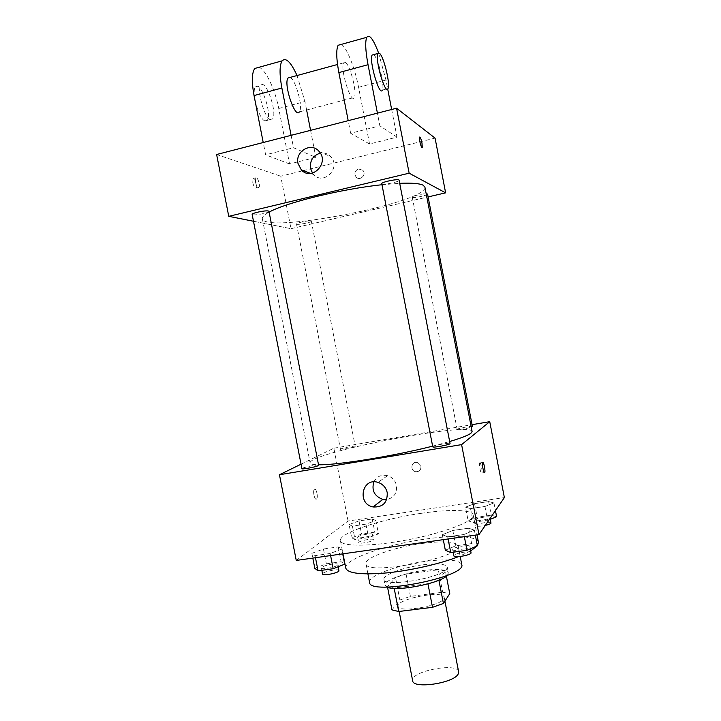 <?xml version="1.0" encoding="UTF-8"?>
<svg xmlns="http://www.w3.org/2000/svg" width="721" height="721" viewBox="0 0 721 721"><rect width="100%" height="100%" fill="white"/><g stroke="black" fill="none" stroke-linecap="round" stroke-linejoin="round"><path stroke-width="0.54" stroke-dasharray="3.6 2.7" d="M458.628 671.792C457.637 662.031 409.916 671.305 412.655 680.732M443.794 598.827L444.181 597.339C443.613 589.76 395.838 599.043 398.154 606.289C397.974 613.084 440.143 606.235 443.794 598.827M391.963 609.876L399.867 599.989L410.411 596.366L442.685 592.247L449.769 593.644M410.411 596.366L406.076 574.087L438.323 569.77L442.685 592.247M446.371 576.16L445.362 570.933L438.909 580.225M445.362 570.933L438.323 569.77M406.076 574.087L395.505 577.566L399.867 599.989M438.855 579.99L427.932 583.704L394.135 588.102L387.456 586.723L395.505 577.566M387.087 587.074L385.068 585.137C383.716 580.576 404.211 572.889 423.308 570.473C438.215 568.68 446.578 569.464 448.39 572.825L447.245 575.376M422.227 564.904C403.129 567.355 382.626 574.952 383.951 579.396C383.383 587.759 441.883 578.017 446.75 568.851L447.281 567.085C445.479 563.813 437.133 563.083 422.227 564.904M387.456 586.723L387.565 587.264M369.576 582.442C367.746 575.899 397.577 564.931 425.129 561.371C446.813 558.694 459.016 559.739 461.746 564.525M421.659 543.517C443.325 540.705 455.483 541.48 458.123 545.842C463.603 557.198 365.105 576.34 365.935 563.759C364.204 557.775 394.126 547.212 421.659 543.517M345.783 568.157C343.493 559.379 386.528 544.355 425.651 539.047C453.806 534.964 477.437 536.036 478.456 542.372M470.813 550.88L458.547 556.621M420.676 513.406C381.589 519.003 338.374 533.179 340.429 540.777C341.087 546.428 368.134 546.824 402.147 540.84C436.142 534.919 467.55 524.203 472.318 517.507L473.165 514.974C472.3 509.477 448.804 509.134 420.676 513.406M349.09 524.5L359.004 520.941L372.243 518.967L375.848 520.517L365.935 524.14L352.416 526.141L349.09 524.5L359.004 520.941L372.243 518.967L375.848 520.517L365.935 524.14L352.416 526.141L349.09 524.5L351.686 537.776L361.563 534.09L374.812 532.161L378.453 533.891L368.575 537.641L355.038 539.596L351.686 537.776M311.878 553.34L323.441 549.023L338.212 546.906L341.772 549.078L330.191 553.485L315.068 555.63L311.878 553.34L323.441 549.023L338.212 546.906L341.772 549.078L330.191 553.485L315.068 555.63L311.878 553.34L312.806 558.09M296.259 560.433L348.072 521.031L504.376 497.589M465.505 507.16L474.562 503.664L488.631 501.555L493.957 502.925L484.945 506.475L470.552 508.611L465.505 507.16L474.562 503.664L488.631 501.555L493.957 502.925L484.945 506.475L470.552 508.611L465.505 507.16L468.154 520.859L477.176 517.218L491.253 515.164L496.625 516.723M442.334 534.73L452.833 530.467L468.659 528.196L474.382 530.16L463.927 534.504L447.687 536.812L442.334 534.73L452.833 530.467L468.659 528.196L474.382 530.16L463.927 534.504L447.687 536.812L442.334 534.73L443.289 539.65M301.054 464.198L333.85 448.192L348.072 521.031M333.85 448.192L472.075 424.678M420.938 466.352L417.342 462.522C411.457 460.809 409.582 470.597 415.584 471.687C419.252 471.858 421.037 470.083 420.938 466.352L417.342 462.522C411.457 460.809 409.582 470.606 415.575 471.687C419.252 471.858 421.037 470.083 420.938 466.352M472.093 431.473C470.966 421.244 307.353 453.04 310.138 462.963C310.363 464.099 313.157 464.703 318.52 464.766M432.627 446.155L449.652 441.522M318.619 465.279C318.79 464.135 301.36 467.668 301.928 468.668M354.948 446.596L355.237 446.344C355.408 445.434 339.97 448.489 340.465 449.264C340.195 450.075 353.092 447.696 354.948 446.596M472.435 426.544C472.606 425.579 456.627 428.58 457.15 429.41C456.898 430.14 467.659 428.427 471.264 427.156M432.753 446.831L432.933 446.587C434.484 445.245 450.264 442.451 450.048 443.559M316.429 499.076L316.591 498.959C318.475 497.31 316.122 487.27 314.338 489.37C312.535 490.893 314.608 500.5 316.429 499.076L316.591 498.95C318.484 497.31 316.131 487.27 314.338 489.37C312.535 490.893 314.617 500.5 316.438 499.076M479.735 462.819C480.664 461.575 482.682 471.543 481.799 472.985C480.979 475.031 478.726 464.477 479.654 462.936L479.735 462.819M373.839 481.88C376.804 476.41 381.382 474.337 387.565 475.671C392.332 477.293 395.306 480.592 396.496 485.566C397.181 493.218 393.909 497.887 386.69 499.554M424.912 187.118C428.698 202.385 264.553 234.289 262.345 218.715C262.011 216.967 264.265 214.777 269.122 212.136M381.977 184.738L399.695 183.323M381.779 183.711L382.049 183.963C384.104 185.162 399.813 181.701 399.092 180.205M310.967 220.977L311.346 221.203C311.941 222.429 296.421 225.358 296.502 224.006C295.871 222.978 308.75 220.275 310.967 220.977M427.553 194.057C428.157 195.355 412.169 198.636 412.259 197.194C411.682 196.256 422.308 193.607 426.192 193.733M268.969 211.352C269.663 212.92 252.098 216.111 252.143 214.407M290.996 228.692L428.103 196.905L290.996 228.692L253.486 221.248L290.996 228.692L280.748 176.212L302.387 170.868M445.335 550.222L455.798 545.788L471.633 543.58L477.401 545.788M469.84 546.833L469.948 546.437C469.885 544.085 451.842 547.41 452.671 549.618C452.581 551.754 468.659 549.159 469.84 546.833M452.833 530.467L455.798 545.788M468.659 528.196L471.633 543.58M474.382 530.16L475.346 535.117M463.927 534.504L464.342 536.676M447.687 536.812L448.111 538.966M471.155 552.665C471.083 550.249 453.031 553.566 453.879 555.837M314.807 568.301L326.343 563.822L341.114 561.758L344.719 564.164M337.662 565.138L338.023 564.498C337.987 562.299 320.602 565.967 321.386 568.013C321.278 569.896 335.463 567.391 337.662 565.138M323.441 549.023L326.343 563.822M338.212 546.906L341.114 561.758M341.772 549.078L342.709 553.863M330.191 553.485L330.606 555.576M315.068 555.63L315.474 557.712M339.194 570.5C339.149 568.247 321.764 571.915 322.557 574.024M489.153 519.787L473.228 522.5L468.154 520.859M489.91 517.696L489.983 517.426C489.983 515.587 474.003 518.471 474.697 520.183C474.58 521.878 489.018 519.517 489.91 517.696M474.562 503.664L477.176 517.218M488.631 501.555L491.253 515.164M493.957 502.925L495.444 510.612M484.945 506.475L487.63 520.409M470.552 508.611L473.228 522.5M491.046 522.923C491.037 521.04 475.058 523.915 475.761 525.681C476.68 526.546 479.862 526.456 485.314 525.393M372.144 534.811L372.397 534.36C372.397 532.63 356.994 535.739 357.652 537.343C357.526 538.857 370.423 536.604 372.144 534.811M359.004 520.941L361.563 534.09M372.243 518.967L374.812 532.161M375.848 520.517L378.453 533.891M365.935 524.14L368.575 537.641M352.416 526.141L355.038 539.596M373.19 540.146L373.433 539.687C373.433 537.902 358.031 541.02 358.697 542.67C358.571 544.229 371.468 541.985 373.19 540.146M419.712 137.026L419.541 137.206C418.775 138.513 421.145 148.093 422.091 147.535M312.508 173.103L313.716 174.572C323.729 185.865 341.339 167.732 330.858 156.772C327.965 153.69 324.459 152.482 320.34 153.131M252.792 182.737C253.837 186.802 254.991 188.578 256.261 188.055C258.001 186.388 254.603 176.384 252.999 178.511L252.792 182.737M216.624 154.501L280.748 176.212M255.477 182.071L255.676 177.844C257.271 175.726 260.66 185.739 258.929 187.406C257.667 187.92 256.514 186.144 255.477 182.071M358.526 168.957C354.768 170.769 353.966 173.473 356.111 177.06C359.959 181.539 366.944 174.545 362.834 170.3L358.526 168.957L362.834 170.291C366.944 174.545 359.959 181.539 356.111 177.06C353.957 173.473 354.768 170.769 358.526 168.957M303.307 170.643L435.069 138.126M391.656 109.484L397.01 137.143L369.558 143.993L350.64 133.25L379.868 125.833L377.416 113.152M397.01 137.143L379.868 125.833M258.992 67.287C265.725 69.549 275.242 89.837 278.739 108.492L289.554 163.955L315.843 157.394L293.528 147.733L265.625 154.817L263.219 142.524M289.554 163.955L265.625 154.817M345.638 62.601C350.523 65.872 357.31 93.523 354.254 97.47C351.01 104.599 339.798 68.198 343.683 62.808L345.638 62.601M369.558 143.993L358.571 87.304C354.984 68.243 346.684 47.126 341.366 44.369M350.64 133.25L348.198 120.659M290.031 77.453L290.428 77.67C296.169 80.644 303.19 107.808 299.35 111.908L354.254 97.47M291.113 135.35L293.528 147.733M297.034 75.543L304.965 101.535L306.614 109.998M310.571 130.339L315.843 157.394M373.559 54.643L373.875 54.895C378.309 58.329 384.969 86.232 382.319 90.089L387.988 88.602M378.543 52.858L385.96 80.031L387.7 89.007M270.159 119.443C264.183 117.451 256.559 89.656 260.885 85.411C265.824 78.337 277.837 113.476 272.493 118.974L270.159 119.443M264.796 120.849L267.167 120.371C272.601 114.855 260.524 79.797 255.495 86.88C251.088 91.143 258.749 118.884 264.796 120.849M358.571 87.304L385.96 80.031M278.739 108.492L304.965 101.535M444.92 601.134L444.181 597.339M399.164 611.453L398.154 606.289M383.951 579.396L385.068 585.137M447.281 567.085L448.39 572.825M365.935 563.759L367.917 573.925M458.123 545.842L460.187 556.477M340.429 540.777L342.98 553.827M473.165 514.974L477.014 534.883M481.799 472.985L484.314 472.588M479.654 462.936L482.61 462.467M387.565 475.671L377.984 482.376M262.345 218.715L310.138 462.963M296.502 224.006L340.465 449.264M311.346 221.203L355.237 446.344M412.259 197.194L457.15 429.41M452.671 549.618L453.176 552.214M469.948 546.437L470.407 548.825M321.386 568.013L321.836 570.302M338.023 564.498L338.437 566.652M474.697 520.183L475.761 525.681M489.983 517.426L490.343 519.3M357.652 537.343L358.697 542.67M372.397 534.36L373.433 539.687M310.652 173.419L313.716 174.572M319.052 151.383L330.858 156.772M256.261 188.055L258.929 187.406M252.999 178.511L255.676 177.844M343.683 62.808L337.536 64.484M267.167 120.371L272.493 118.974M255.495 86.88L260.885 85.411"/><path stroke-width="1.08" d="M399.164 611.453L412.655 680.732C412.845 689.447 455.041 682.994 458.313 673.684L458.628 671.792L444.92 601.134M427.968 583.884L432.519 607.316L398.695 611.516L391.963 609.876L387.565 587.264M446.371 576.16L449.769 593.644L443.415 603.459L432.519 607.316M438.909 580.225L443.415 603.459M447.245 575.376C440.955 583.271 395.883 592.031 387.087 587.074M394.189 588.372L398.695 611.516M460.187 556.477L461.746 564.525C467.433 576.971 368.972 596.114 369.576 582.442L367.917 573.925M477.014 534.883L478.456 542.372L477.383 545.68M477.248 545.851L470.813 550.88M458.547 556.621C440.18 563.849 410.7 570.563 386.645 572.916C361.419 575.007 347.801 573.42 345.783 568.157L342.98 553.827M472.075 424.678L489.739 421.677L504.376 497.589L478.996 534.603L296.259 560.433L279.451 474.742L301.054 464.198M449.652 441.522C461.197 438.062 468.317 435.277 471.02 433.15L472.093 431.473L424.912 187.118L423.137 185.216C419.676 183.449 411.862 182.81 399.695 183.323M318.52 464.766C336.689 465.288 393.693 456.114 432.627 446.155M489.739 421.677L461.602 444.623L279.451 474.742M318.213 465.649L318.619 465.279L268.969 211.352L268.419 211.019C265.589 210.153 251.413 213.11 252.143 214.407L301.928 468.668C301.648 469.659 315.834 467.028 318.213 465.649M471.264 427.156L472.435 426.544L427.553 194.057L426.192 193.733M450.048 443.559C450.715 444.623 432.528 448.056 432.753 446.831L381.779 183.711C380.985 182.043 399.2 178.357 399.092 180.205L450.048 443.559M461.602 444.623L478.996 534.603M387.231 492.659C387.547 502.654 382.842 507.422 373.099 506.962C356.715 504.024 361.996 477.104 377.984 482.376C382.914 484.07 385.996 487.495 387.231 492.659M482.691 462.341C483.593 461.098 485.621 471.083 484.755 472.525C483.953 474.562 481.7 464.009 482.61 462.467L482.691 462.341M386.69 499.554L382.842 499.383C374.415 496.264 371.414 490.433 373.839 481.88M269.122 212.136C285.426 202.763 341.754 188.893 381.977 184.738M396.577 108.222L435.069 138.126L445.623 192.849L428.103 196.905L445.623 192.849L409.14 173.184L228.755 216.336L253.486 221.248L228.755 216.336L216.624 154.501L396.577 108.222L409.14 173.184L228.755 216.336M475.346 535.117L477.401 545.788L466.983 550.312L450.742 552.547L445.335 550.222L443.289 539.65M464.342 536.676L466.983 550.312M448.111 538.966L450.742 552.547M453.176 552.214L453.879 555.837C453.797 558.036 469.876 555.449 471.047 553.07L470.407 548.825M342.709 553.863L344.719 564.164L333.174 568.734L318.042 570.825L314.807 568.301L312.806 558.09M330.606 555.576L333.174 568.734M315.474 557.712L318.042 570.825M321.836 570.302L322.557 574.024C322.467 575.962 336.653 573.465 338.843 571.158L338.437 566.652M495.444 510.612L496.625 516.723L489.153 519.787M485.314 525.393C488.468 524.663 490.352 523.933 490.974 523.203L490.343 519.3M422.091 147.535L422.001 143.055C421.199 139.387 420.442 137.369 419.712 137.026M422.001 143.055L422.263 147.354C421.56 149.373 418.703 138.72 419.55 137.206C420.226 136.837 421.046 138.783 422.001 143.055M445.623 192.849L409.14 173.184M297.998 163.433C295.006 151.257 311.364 141.794 319.052 151.383C329.903 162.757 311.697 181.602 301.333 169.895L297.998 163.433M320.34 153.131C313.067 155.385 309.796 160.459 310.508 168.344L312.508 173.103M302.387 170.868L303.307 170.643M348.198 120.659L338.87 72.596L368.034 64.701C365.448 50.65 365.024 41.521 366.782 37.303C369.404 33.914 373.325 39.096 378.543 52.858M341.366 44.369L338.131 45.27C336.067 49.551 336.31 58.653 338.87 72.596M299.35 111.908C295.15 119.19 283.182 83.591 288.067 77.985L290.031 77.453M263.219 142.524L254.044 95.569L281.884 88.025L291.113 135.35M306.614 109.998L310.571 130.339M281.884 88.025C279.387 74.29 279.46 65.232 282.118 60.852C285.94 57.184 290.914 62.078 297.034 75.543M382.319 90.089C379.579 97.137 368.764 60.321 372.126 55.039L373.559 54.643M377.416 113.152L368.034 64.701M387.7 89.007L391.656 109.484M379.57 53.336C383.914 56.806 390.557 84.754 387.988 88.602C385.347 95.632 374.614 58.734 377.867 53.471L379.57 53.336M254.044 95.569C251.575 81.933 251.8 72.902 254.747 68.468L258.992 67.287M382.842 499.383L373.099 506.962M301.333 169.895L310.652 173.419M337.536 64.484L288.067 77.985M377.867 53.471L372.126 55.039M338.131 45.27L366.782 37.303M254.747 68.468L282.118 60.852"/></g></svg>
